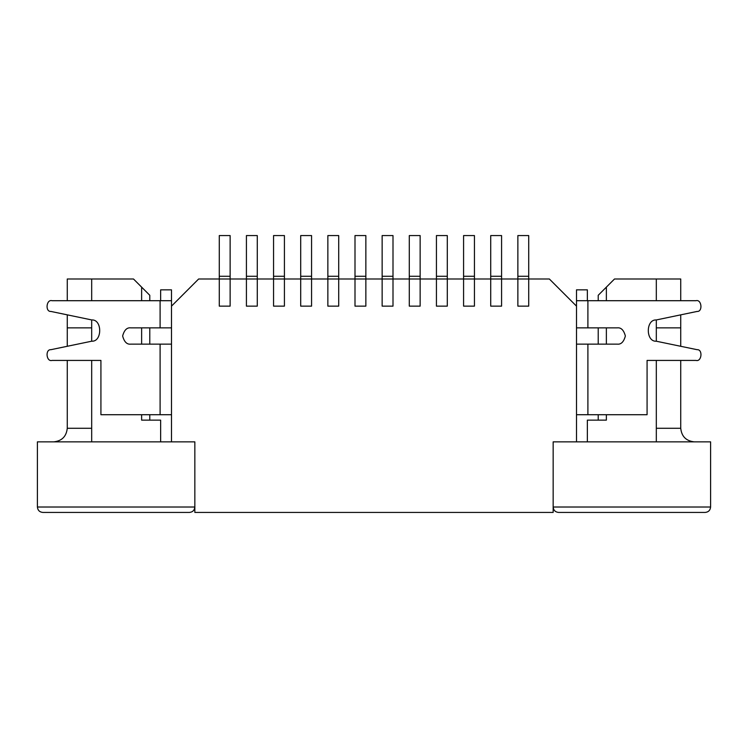 <?xml version="1.0" encoding="UTF-8"?>
<svg xmlns="http://www.w3.org/2000/svg" width="748" height="748" viewBox="0 0 748 748"><rect width="100%" height="100%" fill="white"/><g stroke="black" fill="none" stroke-linecap="round" stroke-linejoin="round"><path stroke-width="1.12" d="M517.868 235.564L528.724 235.564L517.868 235.564L517.868 276.274L528.724 276.274L528.724 235.564L528.724 276.274L517.868 276.274L517.868 278.995L528.724 278.995L528.724 276.274L528.724 278.995L517.868 278.995L517.868 306.138L528.724 306.138L528.724 278.995L528.724 306.138L517.868 306.138L517.868 235.564M490.725 235.564L501.581 235.564L490.725 235.564L490.725 276.274L501.581 276.274L501.581 235.564L501.581 276.274L490.725 276.274L490.725 278.995L501.581 278.995L501.581 276.274L501.581 278.995L490.725 278.995L490.725 306.138L501.581 306.138L501.581 278.995L501.581 306.138L490.725 306.138L490.725 235.564M463.582 235.564L474.438 235.564L463.582 235.564L463.582 276.274L474.438 276.274L474.438 235.564L474.438 276.274L463.582 276.274L463.582 278.995L474.438 278.995L474.438 276.274L474.438 278.995L463.582 278.995L463.582 306.138L474.438 306.138L474.438 278.995L474.438 306.138L463.582 306.138L463.582 235.564M436.43 235.564L447.295 235.564L436.43 235.564L436.43 276.274L447.295 276.274L447.295 235.564L447.295 276.274L436.43 276.274L436.43 278.995L447.295 278.995L447.295 276.274L447.295 278.995L436.43 278.995L436.43 306.138L447.295 306.138L447.295 278.995L447.295 306.138L436.43 306.138L436.43 235.564M409.287 235.564L420.142 235.564L409.287 235.564L409.287 276.274L420.142 276.274L420.142 235.564L420.142 276.274L409.287 276.274L409.287 278.995L420.142 278.995L420.142 276.274L420.142 278.995L409.287 278.995L409.287 306.138L420.142 306.138L420.142 278.995L420.142 306.138L409.287 306.138L409.287 235.564M382.144 235.564L392.999 235.564L382.144 235.564L382.144 276.274L392.999 276.274L392.999 235.564L392.999 276.274L382.144 276.274L382.144 278.995L392.999 278.995L392.999 276.274L392.999 278.995L382.144 278.995L382.144 306.138L392.999 306.138L392.999 278.995L392.999 306.138L382.144 306.138L382.144 235.564M355.001 235.564L365.856 235.564L355.001 235.564L355.001 276.274L365.856 276.274L365.856 235.564L365.856 276.274L355.001 276.274L355.001 278.995L365.856 278.995L365.856 276.274L365.856 278.995L355.001 278.995L355.001 306.138L365.856 306.138L365.856 278.995L365.856 306.138L355.001 306.138L355.001 235.564M327.858 235.564L338.713 235.564L327.858 235.564L327.858 276.274L338.713 276.274L338.713 235.564L338.713 276.274L327.858 276.274L327.858 278.995L338.713 278.995L338.713 276.274L338.713 278.995L327.858 278.995L327.858 306.138L338.713 306.138L338.713 278.995L338.713 306.138L327.858 306.138L327.858 235.564M300.705 235.564L311.57 235.564L300.705 235.564L300.705 276.274L311.57 276.274L311.57 235.564L311.57 276.274L300.705 276.274L300.705 278.995L311.57 278.995L311.57 276.274L311.57 278.995L300.705 278.995L300.705 306.138L311.57 306.138L311.57 278.995L311.57 306.138L300.705 306.138L300.705 235.564M273.562 235.564L284.418 235.564L273.562 235.564L273.562 276.274L284.418 276.274L284.418 235.564L284.418 276.274L273.562 276.274L273.562 278.995L284.418 278.995L284.418 276.274L284.418 278.995L273.562 278.995L273.562 306.138L284.418 306.138L284.418 278.995L284.418 306.138L273.562 306.138L273.562 235.564M246.419 235.564L257.275 235.564L246.419 235.564L246.419 276.274L257.275 276.274L257.275 235.564L257.275 276.274L246.419 276.274L246.419 278.995L257.275 278.995L257.275 276.274L257.275 278.995L246.419 278.995L246.419 306.138L257.275 306.138L257.275 278.995L257.275 306.138L246.419 306.138L246.419 235.564M219.276 235.564L230.132 235.564L219.276 235.564L219.276 276.274L230.132 276.274L230.132 235.564L230.132 276.274L219.276 276.274L219.276 278.995L230.132 278.995L230.132 276.274L230.132 278.995L219.276 278.995L219.276 306.138L230.132 306.138L230.132 278.995L230.132 306.138L219.276 306.138L219.276 235.564M130.778 344.136C126.926 344.604 124.215 341.892 122.635 335.992C124.215 330.102 126.926 327.39 130.778 327.858L160.1 327.858L160.1 300.705L52.061 300.705C46.311 299.022 44.983 311.925 50.948 311.449L91.733 319.938C102.354 319.256 102.354 341.883 91.733 341.2L50.948 349.681C44.983 349.204 46.311 362.107 52.061 360.424L100.924 360.424L100.924 414.719L160.1 414.719L160.1 344.136L130.778 344.136L160.1 344.136L160.1 414.719L171.498 414.719L100.924 414.719L100.924 360.424L52.061 360.424C46.311 362.107 44.983 349.204 50.948 349.681L91.733 341.2C102.354 341.883 102.354 319.256 91.733 319.938L50.948 311.449C44.983 311.925 46.311 299.022 52.061 300.705L160.1 300.705L160.1 327.858L171.498 327.858L130.778 327.858C126.926 327.39 124.215 330.102 122.635 335.992C124.215 341.892 126.926 344.604 130.778 344.136M171.498 306.138L171.498 300.705L160.1 300.705L171.498 300.705L171.498 441.862L194.845 441.862L37.4 441.862L194.845 441.862L194.845 512.436L553.155 512.436L553.155 441.862L710.6 441.862L553.155 441.862L553.155 507.013L553.155 441.862L576.502 441.862L576.502 300.705L695.939 300.705L587.9 300.705L587.9 327.858L617.222 327.858C621.074 327.39 623.785 330.102 625.365 335.992C623.785 341.892 621.074 344.604 617.222 344.136L587.9 344.136L587.9 414.719L647.076 414.719L647.076 360.424L695.967 360.424C701.727 362.107 703.045 349.204 697.071 349.681L656.277 341.219C645.655 341.911 645.636 319.284 656.267 319.957L697.052 311.449C703.027 311.925 701.689 299.022 695.939 300.705C701.689 299.022 703.027 311.925 697.052 311.449L656.267 319.957C645.636 319.284 645.655 341.911 656.277 341.219L697.071 349.681C703.045 349.204 701.727 362.107 695.967 360.424L647.076 360.424L647.076 414.719L587.9 414.719L587.9 344.136L576.502 344.136L617.222 344.136C621.074 344.604 623.785 341.892 625.365 335.992C623.785 330.102 621.074 327.39 617.222 327.858L587.9 327.858L587.9 300.705L576.502 300.705L576.502 306.138L549.359 278.995L528.724 278.995L528.724 306.138L517.868 306.138L517.868 278.995L501.581 278.995L501.581 306.138L490.725 306.138L490.725 278.995L474.438 278.995L474.438 306.138L463.582 306.138L463.582 278.995L447.295 278.995L447.295 306.138L436.43 306.138L436.43 278.995L420.142 278.995L420.142 306.138L409.287 306.138L409.287 278.995L392.999 278.995L392.999 306.138L382.144 306.138L382.144 278.995L365.856 278.995L365.856 306.138L355.001 306.138L355.001 278.995L338.713 278.995L338.713 306.138L327.858 306.138L327.858 278.995L311.57 278.995L311.57 306.138L300.705 306.138L300.705 278.995L284.418 278.995L284.418 306.138L273.562 306.138L273.562 278.995L257.275 278.995L257.275 306.138L246.419 306.138L246.419 278.995L230.132 278.995L230.132 306.138L219.276 306.138L219.276 278.995L198.641 278.995L171.498 306.138L198.641 278.995L219.276 278.995L219.276 306.138L230.132 306.138L230.132 278.995L246.419 278.995L246.419 306.138L257.275 306.138L257.275 278.995L273.562 278.995L273.562 306.138L284.418 306.138L284.418 278.995L300.705 278.995L300.705 306.138L311.57 306.138L311.57 278.995L327.858 278.995L327.858 306.138L338.713 306.138L338.713 278.995L355.001 278.995L355.001 306.138L365.856 306.138L365.856 278.995L382.144 278.995L382.144 306.138L392.999 306.138L392.999 278.995L409.287 278.995L409.287 306.138L420.142 306.138L420.142 278.995L436.43 278.995L436.43 306.138L447.295 306.138L447.295 278.995L463.582 278.995L463.582 306.138L474.438 306.138L474.438 278.995L490.725 278.995L490.725 306.138L501.581 306.138L501.581 278.995L517.868 278.995L517.868 306.138L528.724 306.138L528.724 278.995L549.359 278.995L576.502 306.138L576.502 441.862L553.155 441.862L553.155 512.436L194.845 512.436L194.845 441.862L171.498 441.862L171.498 306.138M171.498 344.136L160.1 344.136L171.498 344.136M171.498 289.85L171.498 300.705L171.498 289.85L160.642 289.85L171.498 289.85M160.642 300.705L160.642 289.85L160.642 300.705M576.502 327.858L587.9 327.858L576.502 327.858M576.502 414.719L587.9 414.719L576.502 414.719M587.358 289.85L587.358 300.705L587.358 289.85L576.502 289.85L576.502 300.705L576.502 289.85L587.358 289.85M37.4 507.013L37.4 441.862L37.4 507.013L194.845 507.013L37.4 507.013C37.746 510.286 39.55 512.1 42.832 512.436C39.55 512.1 37.746 510.286 37.4 507.013M553.155 507.013L710.6 507.013L710.6 441.862L710.6 507.013L553.155 507.013C553.501 510.286 555.315 512.1 558.588 512.436C555.315 512.1 553.501 510.286 553.155 507.013M189.412 512.436L42.832 512.436L189.412 512.436C192.685 512.1 194.499 510.286 194.845 507.013C194.499 510.286 192.685 512.1 189.412 512.436M705.168 512.436L558.588 512.436L705.168 512.436C708.45 512.1 710.254 510.286 710.6 507.013C710.254 510.286 708.45 512.1 705.168 512.436M656.314 428.286L680.736 428.286L680.736 360.424L680.736 428.286C681.606 436.477 686.131 441.002 694.312 441.862C686.131 441.002 681.606 436.477 680.736 428.286L656.314 428.286M680.736 346.296L680.736 327.858L656.314 327.858L680.736 327.858L680.736 346.296M680.736 278.995L680.736 300.705L680.736 278.995L656.314 278.995L680.736 278.995M680.736 314.852L680.736 327.858L680.736 314.852M67.264 428.286L67.264 360.424L67.264 428.286L91.686 428.286L67.264 428.286C66.394 436.477 61.869 441.002 53.688 441.862C61.869 441.002 66.394 436.477 67.264 428.286M67.264 346.287L67.264 314.843L67.264 346.287M67.264 300.705L67.264 278.995L91.686 278.995L67.264 278.995L67.264 300.705M91.686 327.858L67.264 327.858L91.686 327.858M141.634 420.142L160.642 420.142L160.642 441.862L160.642 420.142L141.634 420.142L141.634 414.719L141.634 420.142M587.358 420.142L606.366 420.142L606.366 414.719L606.366 420.142L587.358 420.142L587.358 441.862L587.358 420.142M91.686 278.995L133.49 278.995L149.778 295.282L149.778 300.705L149.778 295.282L141.634 287.139L141.634 300.705L141.634 287.139L133.49 278.995L91.686 278.995L91.686 300.705L91.686 278.995M614.51 278.995L656.314 278.995L656.314 300.705L656.314 278.995L614.51 278.995L606.366 287.139L614.51 278.995M656.314 319.948L656.314 341.228L656.314 319.948M656.314 360.424L656.314 441.862L656.314 360.424M91.686 441.862L91.686 360.424L91.686 441.862M91.686 341.21L91.686 319.929L91.686 341.21M598.222 420.142L598.222 414.719L598.222 420.142M598.222 344.136L598.222 327.858L598.222 344.136M598.222 300.705L598.222 295.282L606.366 287.139L598.222 295.282L598.222 300.705M606.366 344.136L606.366 327.858L606.366 344.136M606.366 300.705L606.366 287.139L606.366 300.705M149.778 327.858L149.778 344.136L149.778 327.858M149.778 414.719L149.778 420.142L149.778 414.719M141.634 327.858L141.634 344.136L141.634 327.858"/></g></svg>
